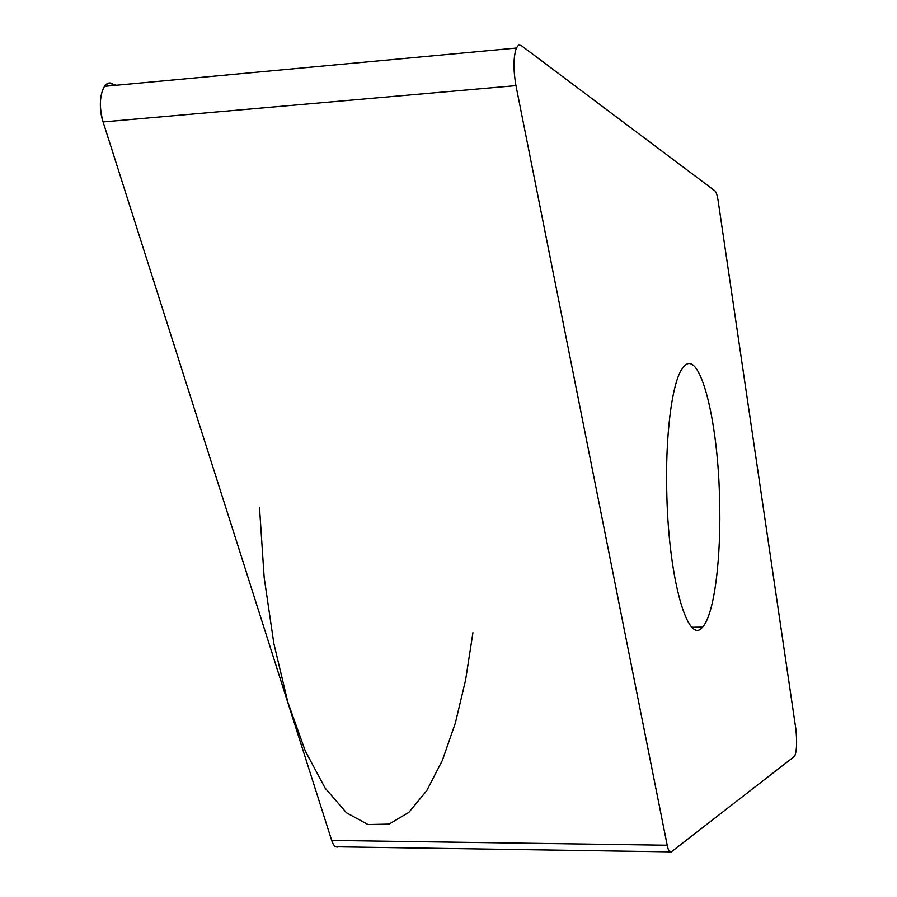 <?xml version="1.0" encoding="UTF-8"?>
<svg xmlns="http://www.w3.org/2000/svg" width="897" height="897" viewBox="0 0 897 897"><rect width="100%" height="100%" fill="white"/><g stroke="black" fill="none" stroke-linecap="round" stroke-linejoin="round"><path stroke-width="1.35" d="M112.203 83.6C102.482 78.656 96.607 102.92 103.099 121.936L331.688 840.433L103.099 121.936C99.062 106.967 99.533 95.104 104.501 86.347L106.463 84.307L109.232 83.163L116.229 85.26M331.688 840.433C333.46 845.669 335.68 847.8 338.326 846.824C335.68 847.8 333.46 845.669 331.688 840.433L667.189 845.221C668.343 850.681 669.723 852.901 671.326 851.87L794.664 756.205C796.76 751.204 797.164 742.178 795.874 729.126L718.217 201.332C717.331 195.535 716.266 192.081 715.021 190.96L521.123 45.455L518.544 45.108L516.336 48.046C513.342 57.105 513.219 69.641 515.954 85.63L667.189 845.221M719.517 496.916C717.622 416.096 698.595 343.798 682.37 368.443C671.931 382.357 664.924 436.996 666.875 496.613C669.027 581.2 688.246 646.019 702.508 627.115C714.449 614.703 721.502 556.768 719.517 496.916M472.921 632.699L465.599 680.004L455.362 723.038L442.344 760.409L426.737 790.672L408.841 812.39L389.085 824.108L368.039 824.556L346.444 812.76L325.185 788.194L305.294 751.002L287.814 702.116L273.82 643.384L264.166 577.5L259.525 507.837M338.326 846.824L669.79 851.847M103.099 121.936L515.954 85.63M104.501 86.347L516.336 48.046M691.991 627.272L702.508 627.115"/></g></svg>
